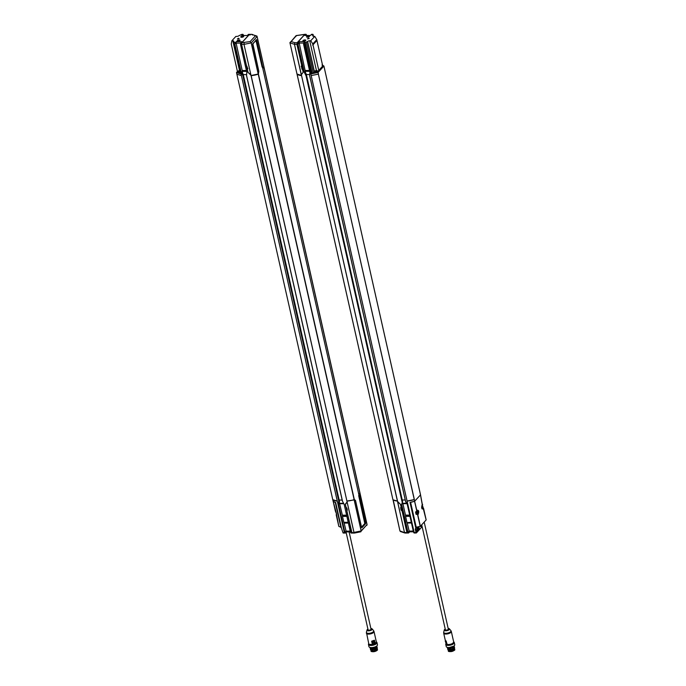 <?xml version="1.0" encoding="UTF-8"?>
<svg xmlns="http://www.w3.org/2000/svg" width="686" height="686" viewBox="0 0 686 686"><rect width="100%" height="100%" fill="white"/><g stroke="black" fill="none" stroke-linecap="round" stroke-linejoin="round"><path stroke-width="1.03" d="M377.146 647.318L377.094 648.159L370.8 649.445L370.269 648.587M377.026 646.778L376.974 647.627L370.68 648.913L370.148 648.047M376.906 646.238L376.854 647.087L370.56 648.373L370.02 647.507M376.906 645.912L376.734 646.546L373.561 648.004L376.751 646.075M370.148 647.55L373.561 648.004M370.646 647.936L376.605 646.692M370.732 648.45L376.725 647.232M370.852 648.99L376.854 647.764M370.389 649.119L370.929 649.985L377.214 648.699L377.266 647.85M376.442 646.332A3.19 1.261 167.3 0 1 372.112 648.013A3.19 1.261 167.3 0 1 370.56 647.661M370.509 649.659L371.049 650.525L373.999 650.731L377.334 648.519M377.094 648.836L371.083 650.062M376.974 648.296L370.963 649.522M376.957 649.651A3.01 1.192 167.3 0 1 376.897 649.728A3.01 1.192 167.3 0 1 374.402 650.988A3.01 1.192 167.3 0 1 371.598 650.928L371.409 650.825A3.19 1.261 -12.7 0 1 371.066 650.534L373.999 650.731M349.097 531.873L371.023 629.173A1.501 0.592 167.3 0 1 369.685 630.082A1.501 0.592 167.3 0 1 368.09 629.834L346.13 532.396M341.294 527.44L338.824 526.402L336.089 512.116L333.164 501.329A12.031 4.751 -12.7 0 0 335.145 502.332M333.182 501.346L335.351 510.984M336.577 513.831A1.655 0.755 -90 0 1 336.466 513.703A1.655 0.755 -90 0 1 336.114 512.21M366.393 633.238A3.91 1.544 167.3 0 0 368.614 634.113A3.91 1.544 167.3 0 0 374.016 631.514L376.382 642.01A3.91 1.544 167.3 0 1 375.216 643.519L374.47 640.227L371.649 641.196L372.387 644.48A3.91 1.544 167.3 0 1 370.98 644.608A3.91 1.544 167.3 0 1 368.759 643.734L366.41 632.209A3.739 1.475 167.3 0 0 368.528 633.35A3.739 1.475 167.3 0 0 373.381 631.686A3.739 1.475 167.3 0 0 373.561 630.597L372.112 628.873A2.684 1.063 167.3 0 1 371.984 629.654A2.684 1.063 167.3 0 1 368.888 630.828A2.684 1.063 167.3 0 1 366.984 630.022A2.684 1.063 167.3 0 1 367.593 629.328M374.393 640.33L371.743 641.281L374.393 640.33M375.139 643.614L372.464 644.531L375.191 643.597L374.47 640.227A3.91 1.544 167.3 0 1 371.649 641.196L372.412 644.548L369.334 644.326M376.117 642.799L375.216 643.571M373.939 643.742L374.419 641.041L372.044 641.847L373.827 643.862L374.333 640.998M373.544 643.82L374.316 641.136L372.352 641.813L373.836 643.854M372.181 641.479L373.724 643.82L372.044 641.847M369.531 644.454A3.533 1.398 -12.7 0 0 369.677 644.54A3.533 1.398 -12.7 0 0 371.22 644.823A3.533 1.398 -12.7 0 0 375.902 643.134A3.533 1.398 -12.7 0 0 375.997 642.996M376.4 641.933L376.365 641.916A4.365 1.724 167.3 0 1 376.4 641.933A4.365 1.724 167.3 0 1 376.974 642.559A4.365 1.724 167.3 0 1 370.946 645.457A4.365 1.724 167.3 0 1 369.591 645.312A4.365 1.724 167.3 0 1 368.459 644.48A4.365 1.724 167.3 0 1 368.708 643.665A4.065 1.604 -12.7 0 0 371.006 645.054A4.065 1.604 -12.7 0 0 375.371 643.931A4.065 1.604 -12.7 0 0 376.374 641.967M376.974 642.559L377.454 644.72A4.365 1.724 167.3 0 1 377.206 645.535A4.365 1.724 167.3 0 1 371.426 647.61A4.365 1.724 167.3 0 1 369.522 647.267A4.365 1.724 167.3 0 1 368.948 646.641L368.459 644.48M377.086 645.68A4.065 1.604 167.3 0 1 376.991 645.818A4.065 1.604 167.3 0 1 373.613 647.515A4.065 1.604 167.3 0 1 369.84 647.43A4.065 1.604 167.3 0 1 369.694 647.344M371.023 650.517A3.19 1.261 -12.7 0 0 371.032 650.534A3.19 1.261 -12.7 0 0 372.841 651.246A3.19 1.261 -12.7 0 0 377.249 649.128A3.19 1.261 -12.7 0 0 377.24 649.093M371.409 650.825A3.19 1.261 -12.7 0 0 371.821 650.98A3.19 1.261 -12.7 0 0 376.94 649.668A3.19 1.261 -12.7 0 0 377.026 649.565A3.19 1.261 -12.7 0 0 377.223 649.128M402.082 510.967L406.875 532.353L407.604 532.902L404.448 532.353L397.528 501.277M306.676 35.483L306.565 34.977L306.119 35.483M401.97 510.513L401.181 509.647L400.83 507.28M401.962 510.993L401.053 509.998L400.744 507.717M400.667 507.769L401.027 507.288M401.139 506.894L400.384 504.279L397.468 501.346M402.356 500.677L402.579 501.792L401.662 504.296L407.981 532.336L406.987 532.336L407.518 532.996L400.555 504.339L397.683 501.963L397.477 501.063L393.335 499.923M413.452 531.822L409.714 531.822L408.71 532.876L407.981 532.336L409.173 531.075L407.167 522.663L411.386 522.663L407.167 522.663M422.147 526.677L416.462 532.868A1.2 0.549 -90 0 1 416.222 532.996A1.2 0.549 -90 0 1 416.128 532.979L415.227 529.146L416.033 527.688L415.227 529.146M297.055 74.062L392.906 499.605A12.031 4.751 167.3 0 0 397.417 501.054L397.263 500.849M314.497 72.219L311.393 73.839L304.627 43.844L304.155 44.307L311.178 75.58L318.373 74.131L414.267 499.588A12.031 4.751 167.3 0 1 407.09 501.054L414.112 532.327L413.564 532.327L407.244 504.287L405.486 501.02L309.635 75.58M402.605 501.569L306.505 75.16L305.956 75.589L306.282 74.268L402.073 500.986L306.496 75.186M402.125 502.255L402.073 500.986M392.906 499.605L297.029 74.139A12.031 4.751 -12.7 0 0 301.531 75.589L301.394 74.688L303.195 72.313L297.089 42.978L304.841 34.429L305.57 34.977L305.047 34.309M305.956 75.589L304.318 72.356L297.998 44.316L298.247 42.703L299.25 41.649L299.19 43.064L303.641 43.055M306.359 74.534L309.412 74.534M405.255 500L402.253 500M407.064 501.054L304.13 44.307L304.618 43.767A1.2 0.549 -90 0 1 304.927 42.695L307.637 41.494A1.655 0.652 167.3 0 1 309.729 40.757L310.732 40.74L314.745 36.375L316.778 39.608L312.807 43.93L310.732 40.74M299.25 41.649L304.764 41.64L303.829 42.695L303.589 44.307L309.909 72.347L309.643 75.554M422.782 507.1L423.545 508.257L423.219 508.918C421.564 508.978 421.247 507.571 422.276 504.716L420.166 493.157L323.912 66.088L318.09 72.433L311.393 73.839M420.535 494.846L422.405 504.853L420.527 494.855L414.713 501.192L414.258 499.597L416.908 510.83L417.208 510.23C418.863 510.178 419.18 511.576 418.16 514.44L417.594 514.697L415.879 513.6L417.757 514.594L420.381 526.248L415.742 527.38L410.117 502.401M318.004 72.484L414.353 499.537L407.09 501.054L414.138 532.327L416.128 532.979M302.535 69.346L303.169 72.21M301.3 66.319L302.012 68.694L301.377 65.882M301.694 65.53L296.909 44.316L297.158 42.703L294.826 42.703L290.984 41.546L289.946 42.566M295.88 36.427L296.438 35.603L304.747 34.429L297.158 42.703M304.987 34.309L296.138 35.586L295.795 36.478M301.428 74.482L303.092 72.296M296.438 35.603L289.964 42.875L296.987 74.002L301.386 75.451L301.351 74.56L303.075 72.39M302.363 69.38L301.789 68.9M302.012 68.694L302.483 69.089M301.223 66.371L301.591 65.882M305.476 34.977L304.747 34.429L305.476 34.977M296.909 44.316L294.508 44.316L294.826 42.703L294.483 44.316L289.955 42.858L296.987 74.002M301.523 75.28L301.334 74.654M301.386 75.451L294.483 44.316L301.334 74.603M308.631 36.607L307.474 36.873M304.953 40.611L303.795 40.868M308.314 36.229L308.7 36.538L307.371 36.838L308.314 36.229M304.644 40.234L305.03 40.543L303.701 40.834L304.644 40.234M316.486 71.112L315.037 71.275L316.486 71.112M307.5 37.121A1.261 0.497 167.3 0 1 306.848 36.607A1.261 0.497 167.3 0 1 307.903 36.075A1.261 0.497 167.3 0 1 309.077 36.101A1.261 0.497 167.3 0 1 308.932 36.727A1.261 0.497 167.3 0 1 307.5 37.121M303.821 41.126A1.261 0.497 167.3 0 1 303.178 40.603A1.261 0.497 167.3 0 1 304.232 40.08A1.261 0.497 167.3 0 1 305.399 40.105A1.261 0.497 167.3 0 1 305.253 40.731A1.261 0.497 167.3 0 1 303.821 41.126M322.437 65.007A1.501 0.6 167.8 0 1 322.72 65.264L322.068 64.776A1.286 0.514 167.8 0 1 322.214 65.453M314.66 71.19A1.286 0.514 167.8 0 1 316.838 70.709A1.286 0.514 167.8 0 1 315.929 71.696A1.286 0.514 167.8 0 1 314.66 71.19M309.129 36.126L309.077 36.101A1.312 0.523 167.3 0 1 309.129 36.126A1.312 0.523 167.3 0 1 309.3 36.324A1.312 0.523 167.3 0 1 307.482 37.19A1.312 0.523 167.3 0 1 306.736 36.898A1.312 0.523 167.3 0 1 306.814 36.65A1.312 0.523 167.3 0 1 306.831 36.624M305.399 40.105L305.459 40.131A1.312 0.523 167.3 0 1 305.459 40.131A1.312 0.523 167.3 0 1 305.63 40.32A1.312 0.523 167.3 0 1 303.812 41.194A1.312 0.523 167.3 0 1 303.066 40.903A1.312 0.523 167.3 0 1 303.143 40.654A1.312 0.523 167.3 0 1 303.161 40.628M312.936 44.436L316.898 40.114L312.936 44.436L312.807 43.93M317.404 71.438L319.016 71.421L312.919 44.53M316.881 40.208L322.986 67.099M312.833 43.981L316.898 40.114M309.163 38.545L307.551 38.913M306.976 36.478A1.501 0.592 -12.7 0 0 306.565 36.958M309.48 36.298A1.501 0.592 -12.7 0 0 308.906 36.041M303.306 40.483A1.501 0.592 -12.7 0 0 302.895 40.963M305.81 40.303A1.501 0.592 -12.7 0 0 305.236 40.045M313.391 36.315L313.168 35.346L313.159 36.255M317.429 71.979A1.441 0.575 167.8 0 1 316.958 72.45A1.441 0.575 167.8 0 1 315.286 72.81A1.441 0.575 167.8 0 1 314.66 72.579M309.678 71.327L305.296 71.327L299.19 43.064L297.998 44.316L297.004 44.316M304.318 72.356L305.296 71.327L304.344 72.356M308.7 38.15L309.215 38.459L307.457 38.853L308.7 38.15M308.623 35.895A1.501 0.592 167.3 0 1 309.48 36.229A1.501 0.592 167.3 0 1 308.143 37.138A1.501 0.592 167.3 0 1 306.539 36.89A1.501 0.592 167.3 0 1 308.623 35.895M304.953 39.899A1.501 0.592 167.3 0 1 305.802 40.234A1.501 0.592 167.3 0 1 304.473 41.143A1.501 0.592 167.3 0 1 302.869 40.894A1.501 0.592 167.3 0 1 304.953 39.899M313.168 35.346L312.147 34.943L312.516 34.429L311.418 34.429L312.156 34.969L311.418 34.429L310.415 35.483L304.901 35.483L305.836 34.429L306.565 34.977L304.841 34.429M313.502 36.341L313.082 34.54A1.2 0.549 90 0 0 312.756 34.3A1.2 0.549 90 0 0 312.516 34.429M314.745 36.375L313.768 36.358A1.655 0.652 167.3 0 1 312.876 35.989A1.655 0.652 167.3 0 1 313.022 35.621M323.912 66.088L324.289 67.691L323.912 66.036L322.729 65.316M304.816 71.859L306.153 73.899M305.707 73.222L305.296 71.327M397.563 501.243L301.557 75.589L397.417 501.054M392.984 499.665L399.921 530.895M393.241 500.025L399.929 530.913L405.272 532.902M409.816 515.683L405.598 515.683L405.589 516.335L409.962 516.326M405.598 515.683L402.871 503.43L406.644 503.43M411.3 522.26L407.124 522.629M415.682 528.7L416.093 530.518L416.599 530.552L415.836 530.424L416.599 530.552L415.836 530.424L415.647 528.846M401.687 504.296L402.871 503.43M406.927 522.269L405.589 516.335M416.136 531.058L416.599 530.552L416.059 530.647M417.92 527.019L418.254 528.743L417.294 529.789L416.899 527.363M416.085 530.492L415.802 528.554M416.942 529.669L417.997 528.529L419.18 528.572L418.923 526.745M416.419 526.985L417.32 529.249M409.714 531.822L409.173 531.075L413.281 531.075M402.579 501.792L402.159 503.798M402.442 502.444L402.639 503.267L406.532 503.258M405.726 501.895L309.695 75.589M416.282 531.616L415.707 528.657L417.019 527.225M417.671 527.08L417.997 528.529L419.257 528.22M416.891 529.781L416.239 530.501M420.544 526.068L420.852 526.745L421.907 525.596M413.564 532.327L414.301 532.876M408.71 532.876L407.981 532.336M416.376 531.616L419.18 528.572M324.289 67.734L420.535 494.795M420.544 494.812L420.166 493.157M414.138 532.327L416.076 532.893M414.627 501.234L410.005 502.418L415.767 527.971M316.495 71.104L315.148 71.395M454.424 649.085L448.678 650.671L447.889 649.813M454.518 648.973A3.19 1.261 167.3 0 1 454.321 649.505A3.19 1.261 167.3 0 1 451.285 650.911A3.19 1.261 167.3 0 1 448.704 650.765A3.19 1.261 167.3 0 1 448.447 650.594M448.807 650.817A3.01 1.192 -12.7 0 0 448.893 650.868A3.01 1.192 -12.7 0 0 451.688 650.928A3.01 1.192 -12.7 0 0 454.192 649.668A3.01 1.192 -12.7 0 0 454.252 649.591M454.621 647.97L454.501 648.99A3.19 1.261 167.3 0 1 454.544 649.067A3.19 1.261 167.3 0 1 450.136 651.186A3.19 1.261 167.3 0 1 448.344 650.542L448.421 650.903A3.19 1.261 167.3 0 1 448.421 650.68M454.406 650.157L452.606 651.271L448.901 651.391M447.855 647.601A3.19 1.261 -12.7 0 0 449.407 647.953A3.19 1.261 -12.7 0 0 453.729 646.272M446.989 647.284A4.065 1.604 -12.7 0 0 447.126 647.37A4.065 1.604 -12.7 0 0 450.908 647.455A4.065 1.604 -12.7 0 0 454.286 645.758A4.065 1.604 -12.7 0 0 454.381 645.62M446.046 643.494L446.063 643.502A4.365 1.724 -12.7 0 0 446.003 643.605A4.365 1.724 -12.7 0 0 445.754 644.42L446.243 646.581A4.365 1.724 -12.7 0 0 446.818 647.207A4.365 1.724 -12.7 0 0 448.721 647.55A4.365 1.724 -12.7 0 0 454.501 645.475A4.365 1.724 -12.7 0 0 454.749 644.66L454.261 642.499A4.365 1.724 -12.7 0 0 453.686 641.873A4.365 1.724 -12.7 0 0 453.66 641.856L453.686 641.873M445.754 644.42A4.365 1.724 -12.7 0 0 448.232 645.397A4.365 1.724 -12.7 0 0 449.853 645.243A4.365 1.724 -12.7 0 0 454.261 642.499M453.669 641.907A4.065 1.604 167.3 0 1 452.666 643.871A4.065 1.604 167.3 0 1 448.292 644.994A4.065 1.604 167.3 0 1 446.08 643.545L446.08 643.537M453.292 642.936A3.533 1.398 167.3 0 1 453.197 643.074A3.533 1.398 167.3 0 1 448.507 644.763A3.533 1.398 167.3 0 1 446.963 644.48A3.533 1.398 167.3 0 1 446.492 643.914M446.372 643.742L446.26 641.753L446.14 643.725L445.257 641.084L446.08 641.607L446.26 643.777M422.456 507.709L422.104 506.868L422.765 506.825L422.456 507.709L421.899 507.46M422.104 506.868L422.49 506.105L422.765 506.825M422.113 506.757L422.73 506.722M422.713 506.577L422.13 506.611M417.808 512.596L417.208 512.202L417.877 512.699L417.002 512.794M417.208 512.202L417.594 511.439L417.877 512.168M417.217 512.099L417.834 512.056M417.817 511.91L417.234 511.945M445.797 640.99L446.569 643.768M422.053 506.465L422.679 506.242M422.156 506.92L422.833 506.945M417.56 513.051L417.5 512.579M417.157 511.799L417.783 511.576M417.26 512.253L417.945 512.279M446.097 641.136L447.203 644.48A3.79 1.501 -12.7 0 0 453.412 642.739M445.866 640.973L447.152 644.488L446.346 643.785M446.294 641.17L446.346 641.136A3.91 1.544 -12.7 0 1 445.308 640.381L446.192 641.161M421.993 505.213L421.967 505.256A1.655 0.755 -90 0 1 422.01 505.256A1.655 0.755 -90 0 1 422.413 505.513A2.41 2.41 0 0 1 422.413 508.3A1.655 0.755 -90 0 1 422.01 508.558A1.655 0.755 -90 0 1 421.967 508.558L422.01 508.558A2.049 0.926 -90 0 1 421.993 508.6M417.097 510.547A2.049 0.926 90 0 1 417.122 510.59L417.071 510.59A1.655 0.755 -90 0 1 417.114 510.59A1.655 0.755 -90 0 1 417.517 510.847A2.41 2.41 0 0 1 417.517 513.634A1.655 0.755 -90 0 1 417.114 513.9A1.655 0.755 -90 0 1 416.453 513.034A1.655 0.755 -90 0 1 416.479 511.344M416.814 514.226A2.049 0.926 90 0 0 416.916 514.148A2.049 0.926 90 0 0 417.122 513.9L416.574 513.9A1.655 0.755 -90 0 1 415.827 512.03M420.381 526.248L426.143 519.962L423.142 508.137A2.058 0.935 -90 0 1 422.885 508.66A2.058 0.935 -90 0 1 422.396 508.961A2.058 0.935 -90 0 1 422.019 508.78M422.679 504.459L422.053 504.999A2.058 0.935 -90 0 0 422.01 505.033M420.218 526.342L417.5 514.294L416.102 514.38L415.656 511.988L416.796 511.01M417.217 510.281A2.058 0.935 -90 0 1 417.5 510.187L415.682 512.802L415.647 512.09M416.11 514.011L415.579 512.056L416.745 510.924L414.567 501.286L420.501 494.906M422.61 507.477L423.528 508.223M414.567 501.286A12.031 4.751 167.3 0 1 410.614 502.306L410.571 502.315M445.223 629.045L444.734 630.271L447.083 630.365L449.141 629.242L448.155 628.385M421.719 524.781L445.385 629.774A1.501 0.592 -12.7 0 0 446.98 630.022A1.501 0.592 -12.7 0 0 448.318 629.113L424.197 522.089M454.372 646.889L454.261 647.901L452.108 649.213L448.027 649.445L447.624 648.699M454.492 647.438L454.381 648.45L452.228 649.753L448.147 649.985L447.735 649.239M448.318 650.062L454.261 648.596M448.198 649.522L452.228 649.753M454.364 649.17L448.678 650.671M453.943 646.101L447.967 647.944L447.323 647.447M453.72 646.521L447.829 647.901M453.9 646.958L447.949 648.433M454.021 647.498L448.069 648.973M454.149 648.038L452.108 649.213M447.495 648.159L447.898 648.905L454.141 647.37L454.252 646.349M447.375 647.618L447.778 648.364L454.021 646.829L454.175 645.878M447.246 647.421L447.967 647.944M239.303 71.481L238.385 71.696M238.111 71.464L239.448 71.155M238.059 71.181L239.508 70.992L238.059 71.181M239.92 71.25C239.345 69.269 235.349 73.256 239.92 71.25L239.929 71.233M237.639 72.656A1.441 0.566 -13.2 0 0 238.231 72.87A1.441 0.566 -13.2 0 0 239.963 72.467A1.441 0.566 -13.2 0 0 240.177 72.322M237.407 71.516L236.507 72.544L240.529 73.891L233.772 43.904L234.346 44.358L241.412 75.64L234.363 44.367L233.763 43.818A1.2 0.549 -90 0 1 234.063 42.755L234.432 42.232L233.557 41.554A1.655 0.652 -12.7 0 0 233.694 41.186A1.655 0.652 -12.7 0 0 232.811 40.817L231.834 40.8L235.847 36.435L236.85 36.418A1.655 0.652 -12.7 0 0 238.942 35.681L241.652 34.48L242.741 34.48L241.815 35.535L247.329 35.526L248.332 34.472L249.061 35.02L248.332 34.472L249.524 34.351L250.056 35.02L249.524 34.351M236.507 72.493L236.867 74.182M237.433 71.481L231.251 44.041L231.834 40.8M337.272 501.106L241.395 75.64L236.876 74.199L333.13 501.303L335.66 502.478L341.422 528.031L343.069 532.945L344.321 532.379L343.069 532.945M242.141 34.48A1.2 0.549 90 0 0 241.892 34.351A1.2 0.549 90 0 0 241.652 34.48M333.122 501.286L332.753 499.648L337.28 501.106L344.321 532.379L346.087 531.127L346.627 531.873L350.366 531.873M344.321 532.379L337.298 501.106A12.031 4.751 -12.7 0 1 332.77 499.648L332.779 499.674M246.54 75.554L246.814 72.399L240.494 44.358L241.678 41.692L236.164 41.7L235.161 42.755L234.912 44.367L241.232 72.407L242.87 75.64L243.384 75.177M240.494 44.358L241.489 44.358L241.738 42.746L249.327 34.472M239.182 39.951A1.501 0.592 -12.7 0 0 237.099 40.946A1.501 0.592 -12.7 0 0 238.702 41.194A1.501 0.592 -12.7 0 0 240.04 40.285A1.501 0.592 -12.7 0 0 239.182 39.951M242.853 35.946A1.501 0.592 -12.7 0 0 240.769 36.941A1.501 0.592 -12.7 0 0 242.372 37.19A1.501 0.592 -12.7 0 0 243.71 36.281A1.501 0.592 -12.7 0 0 242.853 35.946M238.642 38.202L237.399 38.905L239.157 38.51L238.642 38.202M360.013 493.217L264.136 67.751A12.031 4.751 167.3 0 0 264.059 67.691M358.589 493.534L359.773 493.406M351.549 532.396L354.611 532.936L353.976 532.396L346.979 501.337L347.107 502.152L345.367 504.416L345.958 507.125L346.859 508.103L347.296 510.041L346.824 511.036L351.549 532.396L352.278 532.945M359.07 494.323L358.881 493.5M359.087 494.177L358.932 493.5M263.896 67.94L262.704 68.068M347.125 502.109L353.95 532.396L354.611 532.936L353.976 532.396L361.145 530.947L360.587 531.77L361.23 530.895L354.216 499.768L353.556 499.82M359.293 493.568L358.95 495.069L262.575 67.477M367.079 524.781L359.713 493.105M359.164 493.697L360.039 493.371L367.053 524.55L361.145 530.947L354.13 499.811M347.116 502.023L345.324 504.184L347.082 501.998L346.927 501.097A12.031 4.751 -12.7 0 0 354.13 499.631L258.305 73.968M346.396 507.58L347.056 510.573M246.531 75.571L342.4 501.072L344.158 504.339L350.477 532.379L351.532 532.319M345.324 504.184L351.995 533.039M339.278 500.643L338.747 501.106L338.575 504.339L344.887 532.379L345.624 532.928L346.627 531.873M251.042 75.632L346.927 501.097L251.127 75.503A1.801 0.712 -12.7 0 0 251.17 75.486L248.015 72.339L247.389 69.629L247.843 68.643L246.497 65.719L241.583 44.358L241.832 42.746L250.141 41.572L251.273 42.858L257.096 36.504L264.11 67.64L262.661 67.022L256.555 39.925L252.808 43.604M342.4 501.072L246.54 75.623M258.408 74.037L258.245 74.165A12.031 4.751 167.3 0 1 251.059 75.632M246.343 74.663L246.643 75.632L246.325 74.654M241.566 44.273L247.92 72.356L250.793 74.731L250.999 75.632M246.325 74.585L243.264 74.585M339.158 500.051L342.168 500.051M242.612 74.44L338.79 501.106M243.59 35.535L242.741 34.48L243.479 35.02L243.033 35.535M243.058 75.571L243.196 74.32L241.729 71.91L242.209 71.378L241.232 72.407M262.618 67.494L263.973 67.785M255.947 40.217L262.129 67.099M252.559 35.02L251.753 34.472L252.577 35.02M249.661 34.351L252.028 34.351L249.421 34.472L241.832 42.746M256.753 35.904L257.096 36.461L255.595 35.629L257.096 36.504L252.062 34.351M263.784 67.88L262.695 67.091L256.718 39.857L255.887 39.977M258.802 71.275L258.202 74.037L251.162 75.486M250.15 35.02L249.421 34.472L250.15 35.02M241.583 44.358L243.993 44.358L244.165 42.746L244.01 44.358L251.187 42.901L258.202 74.037M258.288 73.985L251.273 42.858L250.141 41.572L255.595 35.629L251.753 34.472M247.603 69.192L246.909 66.156M241.704 36.924L242.861 36.658M238.033 40.92L239.191 40.663M242.544 36.281L241.609 36.89L242.93 36.59L242.544 36.281M238.874 40.285L237.931 40.886L239.26 40.594L238.874 40.285M241.729 37.173A1.261 0.497 -12.7 0 0 243.161 36.778A1.261 0.497 -12.7 0 0 243.307 36.152A1.261 0.497 -12.7 0 0 242.132 36.126A1.261 0.497 -12.7 0 0 241.078 36.658A1.261 0.497 -12.7 0 0 241.729 37.173M238.059 41.177A1.261 0.497 -12.7 0 0 239.491 40.783A1.261 0.497 -12.7 0 0 239.637 40.157A1.261 0.497 -12.7 0 0 238.462 40.131A1.261 0.497 -12.7 0 0 237.407 40.654A1.261 0.497 -12.7 0 0 238.059 41.177M241.06 36.675A1.312 0.523 -12.7 0 0 241.043 36.701A1.312 0.523 -12.7 0 0 240.966 36.95A1.312 0.523 -12.7 0 0 241.712 37.241A1.312 0.523 -12.7 0 0 243.53 36.367A1.312 0.523 -12.7 0 0 243.359 36.178A1.312 0.523 -12.7 0 0 243.333 36.169M237.39 40.68A1.312 0.523 -12.7 0 0 237.373 40.706A1.312 0.523 -12.7 0 0 237.296 40.954A1.312 0.523 -12.7 0 0 238.042 41.246A1.312 0.523 -12.7 0 0 239.86 40.371A1.312 0.523 -12.7 0 0 239.688 40.182A1.312 0.523 -12.7 0 0 239.663 40.174L239.637 40.157M237.493 38.965L239.105 38.605M243.136 36.092A1.501 0.592 167.3 0 1 243.71 36.349M240.795 37.01A1.501 0.592 167.3 0 1 241.206 36.53M239.465 40.097A1.501 0.592 167.3 0 1 240.04 40.354M237.124 41.014A1.501 0.592 167.3 0 1 237.536 40.534M241.258 72.407L241.721 71.91M240.554 43.107L236.104 43.107L242.287 70.881L246.471 70.872M236.164 41.7L236.104 43.107L234.363 44.367M242.621 73.273L242.287 70.881M242.87 74.663L243.058 73.951M242.209 71.378L246.583 71.378M358.795 496.029L359.344 496.141L358.821 495.875M347.793 500.883L353.341 500.051M354.37 499.562L355.494 500.446L354.216 499.768M361.522 527.105L364.738 523.598L365.372 523.71L365.449 523.238L364.738 523.598M364.781 523.289L358.795 496.15M354.611 532.936L353.95 532.396M366.804 525.425L367.053 524.55L360.587 531.77M355.494 500.446L361.599 527.551L365.518 523.838L359.344 496.141L359.713 493.654M346.876 516.378L342.503 516.378L342.503 515.735L346.73 515.726M348.299 522.706L343.84 522.32L348.214 522.312M343.446 503.31L339.544 503.31L342.503 515.735M344.08 522.715L346.087 531.127L350.194 531.127M342.503 516.378L343.84 522.32M339.493 501.843L338.601 504.339M339.553 503.318L339.073 503.833M339.038 502.306L338.953 501.063M339.261 500.729L339.167 501.946M344.887 532.379L345.624 532.928M351.215 532.919L350.477 532.379L351.215 532.919M339.356 502.486L339.544 503.31M370.86 628.445A2.41 0.952 167.3 0 1 371.701 629.499A2.41 0.952 167.3 0 1 368.579 630.571A2.41 0.952 167.3 0 1 367.413 629.499A2.41 0.952 167.3 0 1 367.928 629.105M371.255 628.505A2.684 1.063 167.3 0 1 372.112 628.873L370.852 628.41M335.257 502.366L340.908 527.431M335.36 502.392L341.002 527.44M376.382 642.01L375.191 643.597L372.421 644.54C369.694 644.6 368.468 644.334 368.759 643.734M374.144 640.81L372.284 641.667L374.316 640.973M373.921 643.751L374.385 641.136M371.615 651.451A3.07 1.209 -12.7 0 0 374.53 651.554A3.07 1.209 -12.7 0 0 377.12 650.217M371.126 650.74A3.19 1.261 -12.7 0 0 371.126 650.963A3.19 1.261 -12.7 0 0 372.935 651.674A3.19 1.261 -12.7 0 0 375.328 651.263A3.19 1.261 -12.7 0 0 377.343 649.556A3.19 1.261 -12.7 0 0 377.249 649.359M397.64 502.075L404.448 532.353M401.876 501.054L305.99 75.589M311.204 75.589L407.09 501.054M303.589 44.307L304.155 44.307M420.149 493.217L324.272 67.751M318.09 72.433L318.458 74.088M289.964 42.841L296.129 35.595M322.343 66.576L322.72 65.264A1.501 0.6 167.8 0 1 322.3 65.822M312.756 44.744L316.726 40.414M317.052 70.881A1.501 0.6 167.8 0 1 317.335 71.138A1.501 0.6 167.8 0 1 315.997 72.039A1.501 0.6 167.8 0 1 314.394 71.773A1.501 0.6 167.8 0 1 314.522 71.447M322.857 65.89A1.501 0.6 167.8 0 1 322.729 66.225A1.501 0.6 167.8 0 1 322.446 66.448M316.658 40.791L312.679 45.13M317.344 72.09A1.501 0.6 167.8 0 1 315.749 72.733A1.501 0.6 167.8 0 1 314.531 72.399L314.574 71.241C316.598 70.452 317.524 70.409 317.335 71.138L317.472 71.764A1.501 0.6 167.8 0 1 317.344 72.09M314.402 71.533L307.637 41.494M314.471 72.244L307.56 41.572M313.09 35.543L313.262 36.289M318.45 70.727L322.429 66.388M309.48 70.461L305.373 70.461M309.566 70.829L305.381 70.829M303.829 42.695L304.927 42.695M305.219 42.378L312.13 73.033M306.393 41.975L313.305 72.639M309.729 40.757L316.46 70.624M297.252 42.703L298.247 42.703M409.834 515.778L405.58 515.778M405.58 515.135L409.688 515.126M411.471 523.024L407.355 523.032M406.807 503.67L402.999 503.678M402.253 501.903L402.039 501.012M421.101 525.467L420.578 526.213M448.601 651.203A3.19 1.261 167.3 0 1 448.421 650.903C447.984 651.503 449.098 651.709 451.757 651.511C454.381 650.517 455.341 649.839 454.638 649.496A3.19 1.261 167.3 0 1 450.23 651.614A3.19 1.261 167.3 0 1 448.601 651.203M454.544 649.299A3.19 1.261 167.3 0 1 454.638 649.496L454.544 649.067M445.437 640.895L446.192 641.573L445.403 640.621M446.363 643.777L447.092 644.428A3.91 1.544 -12.7 0 0 448.275 644.548A3.91 1.544 -12.7 0 0 453.678 641.95C452.897 643.837 450.728 644.686 447.152 644.488M445.3 640.175A3.91 1.544 -12.7 0 0 445.308 640.381L443.679 633.178A3.91 1.544 -12.7 0 0 445.909 634.053A3.91 1.544 -12.7 0 0 451.311 631.454L453.678 641.95M417.5 510.187A2.058 0.935 -90 0 1 418.417 511.859A2.058 0.935 -90 0 1 417.843 514.157A2.058 0.935 -90 0 1 417.5 514.294M410.502 502.323L416.145 527.38M444.888 629.268A2.684 1.063 -12.7 0 0 444.494 629.594A2.684 1.063 -12.7 0 0 444.271 629.962L443.705 632.149A3.739 1.475 -12.7 0 0 447.666 633.075A3.739 1.475 -12.7 0 0 450.856 630.537L451.311 631.454M423.536 508.292L426.152 519.868M410.614 502.306L416.265 527.371M445.214 629.011L444.271 629.962A2.684 1.063 -12.7 0 0 446.183 630.768A2.684 1.063 -12.7 0 0 449.279 629.594A2.684 1.063 -12.7 0 0 449.399 628.813A2.684 1.063 -12.7 0 0 448.55 628.445M237.51 71.507A1.501 0.592 -13.2 0 0 237.365 71.859A1.501 0.592 -13.2 0 0 238.436 72.176A1.501 0.592 -13.2 0 0 240.023 71.636M240.297 71.172C241.103 70.221 237.133 70.864 237.365 71.859L237.51 72.484A1.501 0.592 -13.2 0 0 238.582 72.802A1.501 0.592 -13.2 0 0 240.16 72.262M232.811 40.817L239.543 70.692M332.761 499.631L236.507 72.544M233.926 42.035L234.08 42.738M235.161 42.755L234.063 42.755M241.738 42.746L240.743 42.746M360.013 493.26L264.127 67.794M264.059 67.88L359.944 493.345M243.401 75.237L339.51 501.62M258.33 74.122L354.216 499.588M243.101 75.571L338.978 501.037M258.245 74.165L354.13 499.631M342.486 501.106L246.6 75.632M337.298 501.106L241.412 75.64M257.653 47.651L255.929 40.234M264.11 67.588L257.104 36.478L264.119 67.605M256.718 39.857L252.731 43.69M256.418 39.625L252.697 44.178M252.808 43.561L258.828 71.301L258.442 73.796M252.705 44.23L258.811 71.335M250.819 74.637L243.993 44.358L251.016 75.417M242.278 70.512L246.394 70.504M362.808 514.346L364.789 523.418M361.908 527.774L365.518 523.838M354.362 499.537L355.511 500.42L361.591 527.491M365.621 523.169L359.515 496.072L359.901 493.56M360.047 493.38L367.061 524.498M342.486 515.829L346.747 515.829M348.291 522.681L344.029 522.681M346.601 515.177L342.494 515.177M344.269 523.075L348.385 523.075M339.913 503.721L343.72 503.721M343.557 503.481L339.784 503.481M377.249 649.128L377.343 649.556C377.986 649.916 377.06 650.585 374.556 651.554C371.795 651.769 370.646 651.571 371.126 650.963L371.143 650.577M366.41 632.209L367.113 629.748L367.919 629.071M336.612 514.2L335.334 510.959M336.543 514.303L336.183 514.732L338.807 526.376M374.016 631.514L373.561 630.597M336.029 512.056A2.41 2.41 0 0 0 336.466 513.703M404.997 533.022L407.355 533.022M309.609 75.554L405.486 501.02M301.171 66.473L301.308 66.028M316.958 72.45L317.472 71.764M315.286 72.81L314.531 72.399M312.756 34.3L311.667 34.3M306.29 74.199L306.479 75.16M306.067 34.309L305.09 34.309M400.615 507.863L400.753 507.417M404.954 533.022L400.272 531.47M405.726 501.963L405.529 501.046M408.462 533.005L407.484 533.005M416.222 532.996L414.061 532.996M445.257 641.084L446.14 643.725M426.169 519.902L423.545 508.257L422.782 507.057M443.705 632.149L443.679 633.178M422.387 504.853L422.199 504.939C421.658 507.683 421.719 509.021 422.396 508.961M448.147 628.35L449.167 628.616L450.856 630.537M238.231 72.87L237.51 72.484M239.963 72.467L240.443 71.798M233.411 41.829L233.78 43.492M354.405 533.065L352.038 533.065M243.204 74.26L339.304 500.669M354.302 499.477L258.416 74.011M259.96 57.667L255.912 40.251M241.892 34.351L242.981 34.351M248.581 34.351L249.558 34.351M358.675 495.524L358.795 496.047M360.622 504.424L364.789 523.478M360.887 531.779L354.43 533.065M350.975 533.048L351.935 533.048M343.214 533.056L345.375 533.048"/></g></svg>
